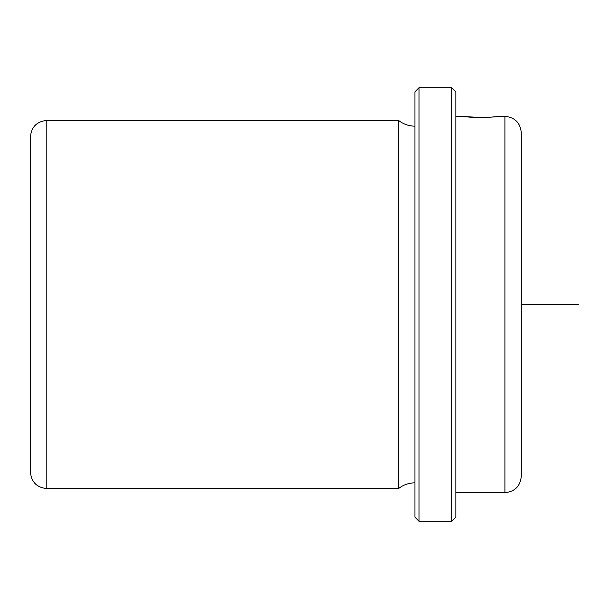 <?xml version="1.0" encoding="UTF-8"?>
<svg xmlns="http://www.w3.org/2000/svg" width="609" height="609" viewBox="0 0 609 609"><rect width="100%" height="100%" fill="white"/><g stroke="black" fill="none" stroke-linecap="round" stroke-linejoin="round"><path stroke-width="0.91" d="M490.184 117.202C513.943 114.964 493.138 118.131 470.574 117.202L459.932 116.349L480.387 117.453M30.45 224.097L30.45 136.797C31.417 126.862 36.875 121.404 46.809 120.437L46.809 488.563C36.875 487.596 31.417 482.138 30.45 472.203L30.45 224.097M414.935 482.838C408.837 482.891 403.386 484.802 398.575 488.563L398.575 120.437L46.809 120.437M414.935 517.193L414.935 91.807L419.03 87.711L419.03 521.289L414.935 517.193M451.749 87.711L455.844 91.807L455.844 517.193L451.749 521.289L451.749 87.711L419.03 87.711M504.922 116.349L504.922 492.651C514.864 491.684 520.314 486.233 521.289 476.291L521.289 132.709C520.314 122.767 514.864 117.316 504.922 116.349L500.834 116.349M521.289 304.5L578.55 304.5M398.575 488.563L46.809 488.563M414.935 126.162C408.837 126.109 403.386 124.198 398.575 120.437M451.749 521.289L419.03 521.289M504.922 492.651L455.844 492.651M459.932 116.349L455.844 116.349"/></g></svg>

